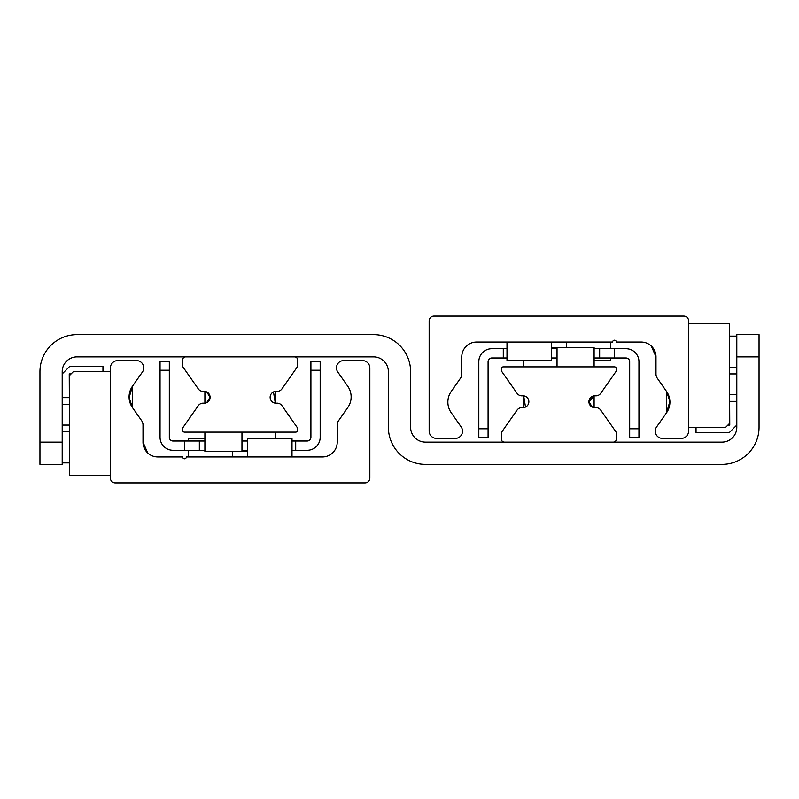 <?xml version="1.0" encoding="UTF-8"?>
<svg xmlns="http://www.w3.org/2000/svg" width="799" height="799" viewBox="0 0 799 799"><rect width="100%" height="100%" fill="white"/><g stroke="black" fill="none" stroke-linecap="round" stroke-linejoin="round"><path stroke-width="1.2" d="M39.95 442.127L39.95 464.369L62.192 464.369L62.192 371.695A14.831 14.831 0 0 1 77.014 356.873L373.552 356.873A14.831 14.831 0 0 1 388.384 371.695L388.384 427.305A37.064 37.064 0 0 0 425.448 464.369L721.986 464.369A37.064 37.064 0 0 0 759.05 427.305L759.05 334.631L736.808 334.631L736.808 427.305A14.831 14.831 0 0 1 721.986 442.127L425.448 442.127A14.831 14.831 0 0 1 410.616 427.305L410.616 371.695A37.064 37.064 0 0 0 373.552 334.631L77.014 334.631A37.064 37.064 0 0 0 39.95 371.695L39.95 442.127L62.192 442.127M655.45 352.868L655.999 356.873L655.53 353.168L655.999 356.873L651.345 346.087L654.021 349.473L651.345 346.087M669.902 401.358L666.566 391.46L666.566 412.723L669.902 401.358L666.566 391.46L657.347 378.297A7.411 7.411 0 0 1 655.999 374.042L655.999 356.873A14.831 14.831 0 0 0 641.178 342.042L616.339 342.042A1.858 1.858 0 0 0 614.491 340.194A1.858 1.858 0 0 0 612.633 342.042L476.603 342.042A14.831 14.831 0 0 0 461.772 356.873L461.772 374.042A7.411 7.411 0 0 1 460.434 378.297L451.215 391.46A18.537 18.537 0 0 0 451.215 412.723L461.203 426.986A7.261 7.261 0 0 1 455.25 438.421L436.564 438.421A7.411 7.411 0 0 1 429.153 431.011L429.153 320.918A4.814 4.814 0 0 1 433.977 316.094L683.804 316.094A4.814 4.814 0 0 1 688.618 320.918L688.618 431.011A7.411 7.411 0 0 1 681.207 438.421L662.531 438.421A7.261 7.261 0 0 1 656.578 426.986L666.566 412.723L669.902 401.378M666.566 391.46L666.566 412.723A18.537 18.537 0 0 0 666.566 391.46M143.001 442.127L147.655 452.913L143.001 442.127A14.831 14.831 0 0 0 157.822 456.958L182.661 456.958A1.858 1.858 0 0 0 184.509 458.806A1.858 1.858 0 0 0 186.367 456.958L322.397 456.958A14.831 14.831 0 0 0 337.228 442.127L337.228 424.958A7.411 7.411 0 0 1 338.566 420.703L347.785 407.54A18.537 18.537 0 0 0 347.785 386.277L337.797 372.014A7.261 7.261 0 0 1 343.75 360.579L362.436 360.579A7.411 7.411 0 0 1 369.847 367.989L369.847 478.082A4.814 4.814 0 0 1 365.023 482.906L115.196 482.906A4.814 4.814 0 0 1 110.382 478.082L110.382 367.989A7.411 7.411 0 0 1 117.793 360.579L136.469 360.579A7.261 7.261 0 0 1 142.422 372.014L132.434 386.277L129.098 397.642L132.434 407.54L132.434 386.277L129.098 397.642L132.434 407.54L132.434 386.277A18.537 18.537 0 0 0 132.434 407.54L141.653 420.703A7.411 7.411 0 0 1 143.001 424.958L143.001 442.127M592.269 407.061L588.913 401.727L594.106 395.845L594.106 407.61M523.675 407.61L523.675 395.845L525.512 407.061M522.416 407.63A5.933 5.933 0 0 0 528.868 401.727A5.933 5.933 0 0 0 522.416 395.815A5.933 5.933 0 0 1 517.043 393.308L501.772 371.495A1.858 1.858 0 0 1 501.432 370.436L501.432 368.738A1.858 1.858 0 0 1 503.29 366.881L614.491 366.881A1.858 1.858 0 0 1 616.339 368.738L616.339 370.436A1.858 1.858 0 0 1 616.009 371.495L600.738 393.308A5.933 5.933 0 0 1 595.365 395.815A5.933 5.933 0 0 0 588.913 401.727A5.933 5.933 0 0 0 595.365 407.63A5.933 5.933 0 0 1 600.738 410.137L616.009 431.949A1.858 1.858 0 0 1 616.339 433.008L616.339 439.16A2.966 2.966 0 0 1 613.372 442.127L504.399 442.127A2.966 2.966 0 0 1 501.432 439.16L501.432 433.008A1.858 1.858 0 0 1 501.772 431.949L517.043 410.137A5.933 5.933 0 0 1 522.416 407.63M206.731 391.939L210.087 397.273L206.731 402.616M275.325 391.39L275.325 403.155L273.488 391.939M276.584 391.37A5.933 5.933 0 0 0 270.132 397.273A5.933 5.933 0 0 0 276.584 403.185A5.933 5.933 0 0 1 281.957 405.692L297.228 427.505A1.858 1.858 0 0 1 297.568 428.564L297.568 430.262A1.858 1.858 0 0 1 295.71 432.119L184.509 432.119A1.858 1.858 0 0 1 182.661 430.262L182.661 428.564A1.858 1.858 0 0 1 182.991 427.505L198.262 405.692A5.933 5.933 0 0 1 203.635 403.185A5.933 5.933 0 0 0 210.087 397.273A5.933 5.933 0 0 0 203.635 391.37A5.933 5.933 0 0 1 198.262 388.863L182.991 367.051A1.858 1.858 0 0 1 182.661 365.992L182.661 359.84A2.966 2.966 0 0 1 185.628 356.873L294.601 356.873A2.966 2.966 0 0 1 297.568 359.84L297.568 365.992A1.858 1.858 0 0 1 297.228 367.051L281.957 388.863A5.933 5.933 0 0 1 276.584 391.37M506.995 348.714L491.794 348.714A12.974 12.974 0 0 0 478.821 361.687L478.821 437.682L488.089 437.682L488.089 428.783L478.821 428.783M488.089 428.783L488.089 361.687A3.705 3.705 0 0 1 491.794 357.982L506.995 357.982M594.106 348.714L599.659 348.714L599.659 357.982L594.106 357.982M557.033 357.982L551.47 357.982M551.47 348.714L557.033 348.714M638.95 428.783L629.682 428.783L629.682 437.682L638.95 437.682L638.95 361.687A12.974 12.974 0 0 0 625.977 348.714L599.659 348.714M599.659 357.982L625.977 357.982A3.705 3.705 0 0 1 629.682 361.687L629.682 428.783M614.491 348.714L614.491 357.982M503.29 357.982L503.29 348.714M292.005 450.286L307.206 450.286A12.974 12.974 0 0 0 320.179 437.313L320.179 361.318L310.911 361.318L310.911 437.313A3.705 3.705 0 0 1 307.206 441.018L292.005 441.018M204.894 450.286L199.341 450.286L199.341 441.018L204.894 441.018M241.967 441.018L247.53 441.018M247.53 450.286L241.967 450.286M160.05 370.217L169.318 370.217L169.318 361.318L160.05 361.318L160.05 437.313A12.974 12.974 0 0 0 173.023 450.286L199.341 450.286M199.341 441.018L173.023 441.018A3.705 3.705 0 0 1 169.318 437.313L169.318 370.217M184.509 450.286L184.509 441.018M310.911 370.217L320.179 370.217M295.71 441.018L295.71 450.286M729.397 323.515L729.397 423.59L725.692 427.305L688.618 427.305L688.618 323.515L729.397 323.515M69.603 475.485L69.603 375.41L73.308 371.695L110.382 371.695L110.382 475.485L69.603 475.485M62.192 373.922L69.603 366.511L102.961 366.511L102.961 371.695M62.192 397.642L69.233 397.642M69.233 425.078L62.192 425.078M69.233 404.314L62.192 404.314M69.233 431.75L62.192 431.75M62.192 462.881L69.603 462.881M71.091 373.922L69.233 373.922L69.603 455.47M736.808 425.078L729.397 432.489L696.039 432.489L696.039 427.305M736.808 401.358L729.767 401.358M729.767 373.922L736.808 373.922M729.767 394.686L736.808 394.686M729.767 367.25L736.808 367.25M736.808 336.119L729.397 336.119M727.909 425.078L729.767 425.078L729.397 343.53M506.995 342.042L506.995 360.579L551.47 360.579L551.47 342.042M594.106 360.579L610.786 360.579L610.786 357.982M204.894 438.421L188.214 438.421L188.214 441.018M292.005 456.958L292.005 438.421L247.53 438.421L247.53 456.958M594.106 366.881L594.106 347.605L551.47 347.605M557.033 366.881L557.033 347.605M523.675 366.881L523.675 360.579M204.894 432.119L204.894 451.395L247.53 451.395M241.967 432.119L241.967 451.395M275.325 432.119L275.325 438.421M736.808 356.873L759.05 356.873M566.301 342.042L566.301 347.605M610.786 342.042L610.786 348.714M232.699 456.958L232.699 451.395M188.214 456.958L188.214 450.286M204.894 391.39L204.894 403.155"/></g></svg>
